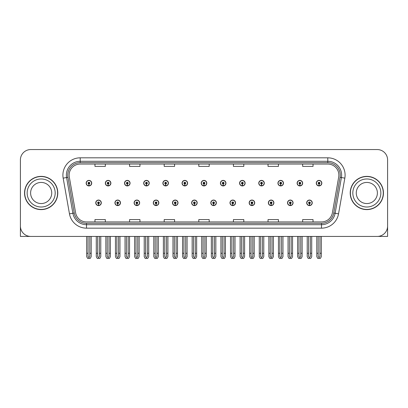 <?xml version="1.0" encoding="UTF-8"?>
<svg xmlns="http://www.w3.org/2000/svg" width="408" height="408" viewBox="0 0 408 408"><rect width="100%" height="100%" fill="white"/><g stroke="black" fill="none" stroke-linecap="round" stroke-linejoin="round"><path stroke-width="0.61" d="M249.171 202.822A2.769 2.769 0 0 0 251.94 205.591A2.769 2.769 0 0 0 254.709 202.822A2.769 2.769 0 0 0 251.94 200.053A2.769 2.769 0 0 0 249.171 202.822M210.819 202.822A2.769 2.769 0 0 0 213.588 205.591A2.769 2.769 0 0 0 216.357 202.822A2.769 2.769 0 0 0 213.588 200.053A2.769 2.769 0 0 0 210.819 202.822M268.352 202.822A2.769 2.769 0 0 0 271.121 205.591A2.769 2.769 0 0 0 273.89 202.822A2.769 2.769 0 0 0 271.121 200.053A2.769 2.769 0 0 0 268.352 202.822M287.528 202.822A2.769 2.769 0 0 0 290.297 205.591A2.769 2.769 0 0 0 293.066 202.822A2.769 2.769 0 0 0 290.297 200.053A2.769 2.769 0 0 0 287.528 202.822M191.643 202.822A2.769 2.769 0 0 0 194.412 205.591A2.769 2.769 0 0 0 197.181 202.822A2.769 2.769 0 0 0 194.412 200.053A2.769 2.769 0 0 0 191.643 202.822M172.467 202.822A2.769 2.769 0 0 0 175.236 205.591A2.769 2.769 0 0 0 178.005 202.822A2.769 2.769 0 0 0 175.236 200.053A2.769 2.769 0 0 0 172.467 202.822M153.291 202.822A2.769 2.769 0 0 0 156.06 205.591A2.769 2.769 0 0 0 158.829 202.822A2.769 2.769 0 0 0 156.06 200.053A2.769 2.769 0 0 0 153.291 202.822M134.11 202.822A2.769 2.769 0 0 0 136.879 205.591A2.769 2.769 0 0 0 139.648 202.822A2.769 2.769 0 0 0 136.879 200.053A2.769 2.769 0 0 0 134.11 202.822M114.934 202.822A2.769 2.769 0 0 0 117.703 205.591A2.769 2.769 0 0 0 120.472 202.822A2.769 2.769 0 0 0 117.703 200.053A2.769 2.769 0 0 0 114.934 202.822M95.758 202.822A2.769 2.769 0 0 0 98.527 205.591A2.769 2.769 0 0 0 101.296 202.822A2.769 2.769 0 0 0 98.527 200.053A2.769 2.769 0 0 0 95.758 202.822M229.995 202.822A2.769 2.769 0 0 0 232.764 205.591A2.769 2.769 0 0 0 235.533 202.822A2.769 2.769 0 0 0 232.764 200.053A2.769 2.769 0 0 0 229.995 202.822M239.583 183.161A2.769 2.769 0 0 0 242.352 185.931A2.769 2.769 0 0 0 245.121 183.161A2.769 2.769 0 0 0 242.352 180.392A2.769 2.769 0 0 0 239.583 183.161M258.764 183.161A2.769 2.769 0 0 0 261.533 185.931A2.769 2.769 0 0 0 264.302 183.161A2.769 2.769 0 0 0 261.533 180.392A2.769 2.769 0 0 0 258.764 183.161M277.94 183.161A2.769 2.769 0 0 0 280.709 185.931A2.769 2.769 0 0 0 283.478 183.161A2.769 2.769 0 0 0 280.709 180.392A2.769 2.769 0 0 0 277.94 183.161M201.231 183.161A2.769 2.769 0 0 0 204 185.931A2.769 2.769 0 0 0 206.769 183.161A2.769 2.769 0 0 0 204 180.392A2.769 2.769 0 0 0 201.231 183.161M297.116 183.161A2.769 2.769 0 0 0 299.885 185.931A2.769 2.769 0 0 0 302.654 183.161A2.769 2.769 0 0 0 299.885 180.392A2.769 2.769 0 0 0 297.116 183.161M182.055 183.161A2.769 2.769 0 0 0 184.824 185.931A2.769 2.769 0 0 0 187.593 183.161A2.769 2.769 0 0 0 184.824 180.392A2.769 2.769 0 0 0 182.055 183.161M162.879 183.161A2.769 2.769 0 0 0 165.648 185.931A2.769 2.769 0 0 0 168.417 183.161A2.769 2.769 0 0 0 165.648 180.392A2.769 2.769 0 0 0 162.879 183.161M143.698 183.161A2.769 2.769 0 0 0 146.467 185.931A2.769 2.769 0 0 0 149.236 183.161A2.769 2.769 0 0 0 146.467 180.392A2.769 2.769 0 0 0 143.698 183.161M124.522 183.161A2.769 2.769 0 0 0 127.291 185.931A2.769 2.769 0 0 0 130.06 183.161A2.769 2.769 0 0 0 127.291 180.392A2.769 2.769 0 0 0 124.522 183.161M105.346 183.161A2.769 2.769 0 0 0 108.115 185.931A2.769 2.769 0 0 0 110.884 183.161A2.769 2.769 0 0 0 108.115 180.392A2.769 2.769 0 0 0 105.346 183.161M86.17 183.161A2.769 2.769 0 0 0 88.939 185.931A2.769 2.769 0 0 0 91.708 183.161A2.769 2.769 0 0 0 88.939 180.392A2.769 2.769 0 0 0 86.17 183.161M220.407 183.161A2.769 2.769 0 0 0 223.176 185.931A2.769 2.769 0 0 0 225.945 183.161A2.769 2.769 0 0 0 223.176 180.392A2.769 2.769 0 0 0 220.407 183.161M306.704 202.822A2.769 2.769 0 0 0 309.473 205.591A2.769 2.769 0 0 0 312.242 202.822A2.769 2.769 0 0 0 309.473 200.053A2.769 2.769 0 0 0 306.704 202.822M316.292 183.161A2.769 2.769 0 0 0 319.061 185.931A2.769 2.769 0 0 0 321.83 183.161A2.769 2.769 0 0 0 319.061 180.392A2.769 2.769 0 0 0 316.292 183.161M377.91 236.411L387.6 236.436L387.6 159.936A10.384 10.384 0 0 0 377.216 149.552L30.784 149.552A10.384 10.384 0 0 0 20.4 159.936L20.4 236.436L41.167 236.436M24.551 192.994A16.616 16.616 0 0 0 41.167 209.61A16.616 16.616 0 0 0 57.783 192.994A16.616 16.616 0 0 0 41.167 176.378A16.616 16.616 0 0 0 24.551 192.994M350.217 192.994A16.616 16.616 0 0 0 366.833 209.61A16.616 16.616 0 0 0 383.449 192.994A16.616 16.616 0 0 0 366.833 176.378A16.616 16.616 0 0 0 350.217 192.994M69.141 175.129A11.077 11.077 0 0 1 80.218 164.052L327.782 164.052A11.077 11.077 0 0 1 338.691 177.057L332.392 212.777A11.077 11.077 0 0 1 321.484 221.932L86.516 221.932A11.077 11.077 0 0 1 75.608 212.777L69.309 177.057A11.077 11.077 0 0 1 69.141 175.129M67.754 175.129A12.459 12.459 0 0 0 67.942 177.296L74.241 213.017A12.459 12.459 0 0 0 86.516 223.314L321.484 223.314A12.459 12.459 0 0 0 333.759 213.017L340.058 177.296A12.459 12.459 0 0 0 327.782 162.67L80.218 162.67A12.459 12.459 0 0 0 67.754 175.129M63.169 178.138A17.309 17.309 0 0 1 80.218 157.825L327.782 157.825A17.309 17.309 0 0 1 344.831 178.138L338.533 213.858A17.309 17.309 0 0 1 321.484 228.164L86.516 228.164A17.309 17.309 0 0 1 69.467 213.858L63.169 178.138L66.581 177.536A13.846 13.846 0 0 1 80.218 161.282L327.782 161.282A13.846 13.846 0 0 1 341.42 177.536L335.121 213.256A13.846 13.846 0 0 1 321.484 224.701L86.516 224.701A13.846 13.846 0 0 1 72.879 213.256L66.581 177.536A13.846 13.846 0 0 1 66.371 175.129M377.216 149.552L30.784 149.552M20.4 159.936L20.4 226.052A10.384 10.384 0 0 0 30.784 236.436L377.216 236.436A10.384 10.384 0 0 0 387.6 226.052L387.6 159.936M198.808 164.052L198.808 166.398L209.192 166.398L209.192 164.052M164.195 164.052L164.195 166.398L174.578 166.398L174.578 164.052M129.576 164.052L129.576 166.398L139.959 166.398L139.959 164.052M94.962 164.052L94.962 166.398L105.346 166.398L105.346 164.052M233.422 164.052L233.422 166.398L243.806 166.398L243.806 164.052M268.041 164.052L268.041 166.398L278.424 166.398L278.424 164.052M302.654 164.052L302.654 166.398L313.038 166.398L313.038 164.052M209.192 221.932L209.192 219.586L198.808 219.586L198.808 221.932M174.578 221.932L174.578 219.586L164.195 219.586L164.195 221.932M139.959 221.932L139.959 219.586L129.576 219.586L129.576 221.932M105.346 221.932L105.346 219.586L94.962 219.586L94.962 221.932M243.806 221.932L243.806 219.586L233.422 219.586L233.422 221.932M278.424 221.932L278.424 219.586L268.041 219.586L268.041 221.932M313.038 221.932L313.038 219.586L302.654 219.586L302.654 221.932M310.34 236.436L310.34 256.469L309.473 257.708L308.606 256.469L308.606 253.256L307.224 253.256L307.224 256.719L308.224 258.448L310.723 258.448L311.722 256.719L311.722 236.436M309.437 203.689L309.361 205.418A2.596 2.596 0 0 1 306.877 202.822A2.596 2.596 0 0 1 309.473 200.226A2.596 2.596 0 0 1 312.069 202.822A2.596 2.596 0 0 1 309.585 205.418L309.509 203.689A0.867 0.867 0 0 0 310.34 202.822A0.867 0.867 0 0 0 309.473 201.96A0.867 0.867 0 0 0 308.606 202.822A0.867 0.867 0 0 0 309.437 203.689L309.458 203.169A0.347 0.347 0 0 1 309.126 202.822A0.347 0.347 0 0 1 309.473 202.475A0.347 0.347 0 0 1 309.82 202.822A0.347 0.347 0 0 1 309.488 203.169L309.509 203.689M307.224 236.436L307.224 253.256M308.606 236.436L308.606 253.256M310.34 253.256L311.722 253.256M319.928 236.436L319.928 256.469L319.061 257.708L318.194 256.469L318.194 253.256L316.812 253.256L316.812 256.719L317.812 258.448L320.311 258.448L321.31 256.719L321.31 236.436M319.025 184.028L318.949 185.757A2.596 2.596 0 0 1 316.465 183.161A2.596 2.596 0 0 1 319.061 180.566A2.596 2.596 0 0 1 321.657 183.161A2.596 2.596 0 0 1 319.173 185.757L319.097 184.028A0.867 0.867 0 0 0 319.928 183.161A0.867 0.867 0 0 0 319.061 182.294A0.867 0.867 0 0 0 318.194 183.161A0.867 0.867 0 0 0 319.025 184.028L319.046 183.508A0.347 0.347 0 0 1 318.714 183.161A0.347 0.347 0 0 1 319.061 182.815A0.347 0.347 0 0 1 319.408 183.161A0.347 0.347 0 0 1 319.076 183.508L319.097 184.028M316.812 236.436L316.812 253.256M318.194 236.436L318.194 253.256M319.928 253.256L321.31 253.256M291.159 236.436L291.159 256.469L290.297 257.708L289.43 256.469L289.43 253.256L288.048 253.256L288.048 256.719L289.048 258.448L291.547 258.448L292.546 256.719L292.546 236.436M290.256 203.689L290.185 205.418A2.596 2.596 0 0 1 287.701 202.822A2.596 2.596 0 0 1 290.297 200.226A2.596 2.596 0 0 1 292.893 202.822A2.596 2.596 0 0 1 290.409 205.418L290.333 203.689A0.867 0.867 0 0 0 291.159 202.822A0.867 0.867 0 0 0 290.297 201.96A0.867 0.867 0 0 0 289.43 202.822A0.867 0.867 0 0 0 290.256 203.689L290.282 203.169A0.347 0.347 0 0 1 289.95 202.822A0.347 0.347 0 0 1 290.297 202.475A0.347 0.347 0 0 1 290.644 202.822A0.347 0.347 0 0 1 290.312 203.169L290.333 203.689M288.048 236.436L288.048 253.256M289.43 236.436L289.43 253.256M291.159 253.256L292.546 253.256M271.983 236.436L271.983 256.469L271.121 257.708L270.254 256.469L270.254 253.256L268.867 253.256L268.867 256.719L269.866 258.448L272.371 258.448L273.37 256.719L273.37 236.436M271.08 203.689L271.004 205.418A2.596 2.596 0 0 1 268.525 202.822A2.596 2.596 0 0 1 271.121 200.226A2.596 2.596 0 0 1 273.717 202.822A2.596 2.596 0 0 1 271.233 205.418L271.157 203.689A0.867 0.867 0 0 0 271.983 202.822A0.867 0.867 0 0 0 271.121 201.96A0.867 0.867 0 0 0 270.254 202.822A0.867 0.867 0 0 0 271.08 203.689L271.106 203.169A0.347 0.347 0 0 1 270.774 202.822A0.347 0.347 0 0 1 271.121 202.475A0.347 0.347 0 0 1 271.468 202.822A0.347 0.347 0 0 1 271.136 203.169L271.157 203.689M268.867 236.436L268.867 253.256M270.254 236.436L270.254 253.256M271.983 253.256L273.37 253.256M252.807 236.436L252.807 256.469L251.94 257.708L251.078 256.469L251.078 253.256L249.691 253.256L249.691 256.719L250.691 258.448L253.195 258.448L254.194 256.719L254.194 236.436M251.904 203.689L251.828 205.418A2.596 2.596 0 0 1 249.344 202.822A2.596 2.596 0 0 1 251.94 200.226A2.596 2.596 0 0 1 254.541 202.822A2.596 2.596 0 0 1 252.057 205.418L251.981 203.689A0.867 0.867 0 0 0 252.807 202.822A0.867 0.867 0 0 0 251.94 201.96A0.867 0.867 0 0 0 251.078 202.822A0.867 0.867 0 0 0 251.904 203.689L251.925 203.169A0.347 0.347 0 0 1 251.598 202.822A0.347 0.347 0 0 1 251.94 202.475A0.347 0.347 0 0 1 252.287 202.822A0.347 0.347 0 0 1 251.955 203.169L251.981 203.689M249.691 236.436L249.691 253.256M251.078 236.436L251.078 253.256M252.807 253.256L254.194 253.256M300.752 236.436L300.752 256.469L299.885 257.708L299.018 256.469L299.018 253.256L297.636 253.256L297.636 256.719L298.636 258.448L301.135 258.448L302.134 256.719L302.134 236.436M299.849 184.028L299.773 185.757A2.596 2.596 0 0 1 297.289 183.161A2.596 2.596 0 0 1 299.885 180.566A2.596 2.596 0 0 1 302.481 183.161A2.596 2.596 0 0 1 299.997 185.757L299.921 184.028A0.867 0.867 0 0 0 300.752 183.161A0.867 0.867 0 0 0 299.885 182.294A0.867 0.867 0 0 0 299.018 183.161A0.867 0.867 0 0 0 299.849 184.028L299.87 183.508A0.347 0.347 0 0 1 299.538 183.161A0.347 0.347 0 0 1 299.885 182.815A0.347 0.347 0 0 1 300.232 183.161A0.347 0.347 0 0 1 299.9 183.508L299.921 184.028M297.636 236.436L297.636 253.256M299.018 236.436L299.018 253.256M300.752 253.256L302.134 253.256M281.571 236.436L281.571 256.469L280.709 257.708L279.842 256.469L279.842 253.256L278.46 253.256L278.46 256.719L279.455 258.448L281.959 258.448L282.958 256.719L282.958 236.436M280.668 184.028L280.597 185.757A2.596 2.596 0 0 1 278.113 183.161A2.596 2.596 0 0 1 280.709 180.566A2.596 2.596 0 0 1 283.305 183.161A2.596 2.596 0 0 1 280.821 185.757L280.745 184.028A0.867 0.867 0 0 0 281.571 183.161A0.867 0.867 0 0 0 280.709 182.294A0.867 0.867 0 0 0 279.842 183.161A0.867 0.867 0 0 0 280.668 184.028L280.694 183.508A0.347 0.347 0 0 1 280.362 183.161A0.347 0.347 0 0 1 280.709 182.815A0.347 0.347 0 0 1 281.056 183.161A0.347 0.347 0 0 1 280.724 183.508L280.745 184.028M278.46 236.436L278.46 253.256M279.842 236.436L279.842 253.256M281.571 253.256L282.958 253.256M262.395 236.436L262.395 256.469L261.533 257.708L260.666 256.469L260.666 253.256L259.279 253.256L259.279 256.719L260.279 258.448L262.783 258.448L263.782 256.719L263.782 236.436M261.492 184.028L261.416 185.757A2.596 2.596 0 0 1 258.932 183.161A2.596 2.596 0 0 1 261.533 180.566A2.596 2.596 0 0 1 264.129 183.161A2.596 2.596 0 0 1 261.645 185.757L261.569 184.028A0.867 0.867 0 0 0 262.395 183.161A0.867 0.867 0 0 0 261.533 182.294A0.867 0.867 0 0 0 260.666 183.161A0.867 0.867 0 0 0 261.492 184.028L261.518 183.508A0.347 0.347 0 0 1 261.186 183.161A0.347 0.347 0 0 1 261.533 182.815A0.347 0.347 0 0 1 261.875 183.161A0.347 0.347 0 0 1 261.548 183.508L261.569 184.028M259.279 236.436L259.279 253.256M260.666 236.436L260.666 253.256M262.395 253.256L263.782 253.256M243.219 236.436L243.219 256.469L242.352 257.708L241.49 256.469L241.49 253.256L240.103 253.256L240.103 256.719L241.102 258.448L243.607 258.448L244.606 256.719L244.606 236.436M242.316 184.028L242.24 185.757A2.596 2.596 0 0 1 239.756 183.161A2.596 2.596 0 0 1 242.352 180.566A2.596 2.596 0 0 1 244.948 183.161A2.596 2.596 0 0 1 242.469 185.757L242.393 184.028A0.867 0.867 0 0 0 243.219 183.161A0.867 0.867 0 0 0 242.352 182.294A0.867 0.867 0 0 0 241.49 183.161A0.867 0.867 0 0 0 242.316 184.028L242.337 183.508A0.347 0.347 0 0 1 242.005 183.161A0.347 0.347 0 0 1 242.352 182.815A0.347 0.347 0 0 1 242.699 183.161A0.347 0.347 0 0 1 242.367 183.508L242.393 184.028M240.103 236.436L240.103 253.256M241.49 236.436L241.49 253.256M243.219 253.256L244.606 253.256M51.729 192.994A10.557 10.557 0 0 0 41.167 182.432A10.557 10.557 0 0 0 30.61 192.994A10.557 10.557 0 0 0 41.167 203.551A10.557 10.557 0 0 0 51.729 192.994A10.557 10.557 0 0 1 41.167 203.551A10.557 10.557 0 0 1 30.61 192.994M24.725 192.994A16.442 16.442 0 0 1 41.167 176.552A16.442 16.442 0 0 1 57.61 192.994A16.442 16.442 0 0 1 41.167 209.437A16.442 16.442 0 0 1 24.725 192.994M377.39 192.994A10.557 10.557 0 0 0 366.833 182.432A10.557 10.557 0 0 0 356.271 192.994A10.557 10.557 0 0 0 366.833 203.551A10.557 10.557 0 0 0 377.39 192.994A10.557 10.557 0 0 1 366.833 203.551A10.557 10.557 0 0 1 356.271 192.994M350.39 192.994A16.442 16.442 0 0 1 366.833 176.552A16.442 16.442 0 0 1 383.275 192.994A16.442 16.442 0 0 1 366.833 209.437A16.442 16.442 0 0 1 350.39 192.994M233.631 236.436L233.631 256.469L232.764 257.708L231.902 256.469L231.902 253.256L230.515 253.256L230.515 256.719L231.514 258.448L234.019 258.448L235.013 256.719L235.013 236.436M232.728 203.689L232.652 205.418A2.596 2.596 0 0 1 230.168 202.822A2.596 2.596 0 0 1 232.764 200.226A2.596 2.596 0 0 1 235.36 202.822A2.596 2.596 0 0 1 232.876 205.418L232.805 203.689A0.867 0.867 0 0 0 233.631 202.822A0.867 0.867 0 0 0 232.764 201.96A0.867 0.867 0 0 0 231.902 202.822A0.867 0.867 0 0 0 232.728 203.689L232.749 203.169A0.347 0.347 0 0 1 232.417 202.822A0.347 0.347 0 0 1 232.764 202.475A0.347 0.347 0 0 1 233.111 202.822A0.347 0.347 0 0 1 232.779 203.169L232.805 203.689M230.515 236.436L230.515 253.256M231.902 236.436L231.902 253.256M233.631 253.256L235.013 253.256M214.455 236.436L214.455 256.469L213.588 257.708L212.721 256.469L212.721 253.256L211.339 253.256L211.339 256.719L212.339 258.448L214.838 258.448L215.837 256.719L215.837 236.436M213.552 203.689L213.476 205.418A2.596 2.596 0 0 1 210.992 202.822A2.596 2.596 0 0 1 213.588 200.226A2.596 2.596 0 0 1 216.184 202.822A2.596 2.596 0 0 1 213.7 205.418L213.624 203.689A0.867 0.867 0 0 0 214.455 202.822A0.867 0.867 0 0 0 213.588 201.96A0.867 0.867 0 0 0 212.721 202.822A0.867 0.867 0 0 0 213.552 203.689L213.573 203.169A0.347 0.347 0 0 1 213.241 202.822A0.347 0.347 0 0 1 213.588 202.475A0.347 0.347 0 0 1 213.935 202.822A0.347 0.347 0 0 1 213.603 203.169L213.624 203.689M211.339 236.436L211.339 253.256M212.721 236.436L212.721 253.256M214.455 253.256L215.837 253.256M195.279 236.436L195.279 256.469L194.412 257.708L193.545 256.469L193.545 253.256L192.163 253.256L192.163 256.719L193.162 258.448L195.661 258.448L196.661 256.719L196.661 236.436M194.376 203.689L194.3 205.418A2.596 2.596 0 0 1 191.816 202.822A2.596 2.596 0 0 1 194.412 200.226A2.596 2.596 0 0 1 197.008 202.822A2.596 2.596 0 0 1 194.524 205.418L194.448 203.689A0.867 0.867 0 0 0 195.279 202.822A0.867 0.867 0 0 0 194.412 201.96A0.867 0.867 0 0 0 193.545 202.822A0.867 0.867 0 0 0 194.376 203.689L194.397 203.169A0.347 0.347 0 0 1 194.065 202.822A0.347 0.347 0 0 1 194.412 202.475A0.347 0.347 0 0 1 194.759 202.822A0.347 0.347 0 0 1 194.427 203.169L194.448 203.689M192.163 236.436L192.163 253.256M193.545 236.436L193.545 253.256M195.279 253.256L196.661 253.256M224.043 236.436L224.043 256.469L223.176 257.708L222.309 256.469L222.309 253.256L220.927 253.256L220.927 256.719L221.927 258.448L224.425 258.448L225.425 256.719L225.425 236.436M223.14 184.028L223.064 185.757A2.596 2.596 0 0 1 220.58 183.161A2.596 2.596 0 0 1 223.176 180.566A2.596 2.596 0 0 1 225.772 183.161A2.596 2.596 0 0 1 223.288 185.757L223.217 184.028A0.867 0.867 0 0 0 224.043 183.161A0.867 0.867 0 0 0 223.176 182.294A0.867 0.867 0 0 0 222.309 183.161A0.867 0.867 0 0 0 223.14 184.028L223.161 183.508A0.347 0.347 0 0 1 222.829 183.161A0.347 0.347 0 0 1 223.176 182.815A0.347 0.347 0 0 1 223.523 183.161A0.347 0.347 0 0 1 223.191 183.508L223.217 184.028M220.927 236.436L220.927 253.256M222.309 236.436L222.309 253.256M224.043 253.256L225.425 253.256M204.867 236.436L204.867 256.469L204 257.708L203.133 256.469L203.133 253.256L201.751 253.256L201.751 256.719L202.751 258.448L205.25 258.448L206.249 256.719L206.249 236.436M203.964 184.028L203.888 185.757A2.596 2.596 0 0 1 201.404 183.161A2.596 2.596 0 0 1 204 180.566A2.596 2.596 0 0 1 206.596 183.161A2.596 2.596 0 0 1 204.112 185.757L204.036 184.028A0.867 0.867 0 0 0 204.867 183.161A0.867 0.867 0 0 0 204 182.294A0.867 0.867 0 0 0 203.133 183.161A0.867 0.867 0 0 0 203.964 184.028L203.985 183.508A0.347 0.347 0 0 1 203.653 183.161A0.347 0.347 0 0 1 204 182.815A0.347 0.347 0 0 1 204.347 183.161A0.347 0.347 0 0 1 204.015 183.508L204.036 184.028M201.751 236.436L201.751 253.256M203.133 236.436L203.133 253.256M204.867 253.256L206.249 253.256M185.691 236.436L185.691 256.469L184.824 257.708L183.957 256.469L183.957 253.256L182.575 253.256L182.575 256.719L183.575 258.448L186.074 258.448L187.073 256.719L187.073 236.436M184.783 184.028L184.712 185.757A2.596 2.596 0 0 1 182.228 183.161A2.596 2.596 0 0 1 184.824 180.566A2.596 2.596 0 0 1 187.42 183.161A2.596 2.596 0 0 1 184.936 185.757L184.86 184.028A0.867 0.867 0 0 0 185.691 183.161A0.867 0.867 0 0 0 184.824 182.294A0.867 0.867 0 0 0 183.957 183.161A0.867 0.867 0 0 0 184.783 184.028L184.809 183.508A0.347 0.347 0 0 1 184.477 183.161A0.347 0.347 0 0 1 184.824 182.815A0.347 0.347 0 0 1 185.171 183.161A0.347 0.347 0 0 1 184.839 183.508L184.86 184.028M182.575 236.436L182.575 253.256M183.957 236.436L183.957 253.256M185.691 253.256L187.073 253.256M176.098 236.436L176.098 256.469L175.236 257.708L174.369 256.469L174.369 253.256L172.987 253.256L172.987 256.719L173.981 258.448L176.486 258.448L177.485 256.719L177.485 236.436M175.195 203.689L175.124 205.418A2.596 2.596 0 0 1 172.64 202.822A2.596 2.596 0 0 1 175.236 200.226A2.596 2.596 0 0 1 177.832 202.822A2.596 2.596 0 0 1 175.348 205.418L175.272 203.689A0.867 0.867 0 0 0 176.098 202.822A0.867 0.867 0 0 0 175.236 201.96A0.867 0.867 0 0 0 174.369 202.822A0.867 0.867 0 0 0 175.195 203.689L175.221 203.169A0.347 0.347 0 0 1 174.889 202.822A0.347 0.347 0 0 1 175.236 202.475A0.347 0.347 0 0 1 175.583 202.822A0.347 0.347 0 0 1 175.251 203.169L175.272 203.689M172.987 236.436L172.987 253.256M174.369 236.436L174.369 253.256M176.098 253.256L177.485 253.256M156.922 236.436L156.922 256.469L156.06 257.708L155.193 256.469L155.193 253.256L153.806 253.256L153.806 256.719L154.805 258.448L157.309 258.448L158.309 256.719L158.309 236.436M156.019 203.689L155.943 205.418A2.596 2.596 0 0 1 153.459 202.822A2.596 2.596 0 0 1 156.06 200.226A2.596 2.596 0 0 1 158.656 202.822A2.596 2.596 0 0 1 156.172 205.418L156.096 203.689A0.867 0.867 0 0 0 156.922 202.822A0.867 0.867 0 0 0 156.06 201.96A0.867 0.867 0 0 0 155.193 202.822A0.867 0.867 0 0 0 156.019 203.689L156.045 203.169A0.347 0.347 0 0 1 155.713 202.822A0.347 0.347 0 0 1 156.06 202.475A0.347 0.347 0 0 1 156.402 202.822A0.347 0.347 0 0 1 156.075 203.169L156.096 203.689M153.806 236.436L153.806 253.256M155.193 236.436L155.193 253.256M156.922 253.256L158.309 253.256M137.746 236.436L137.746 256.469L136.879 257.708L136.017 256.469L136.017 253.256L134.63 253.256L134.63 256.719L135.629 258.448L138.134 258.448L139.133 256.719L139.133 236.436M136.843 203.689L136.767 205.418A2.596 2.596 0 0 1 134.283 202.822A2.596 2.596 0 0 1 136.879 200.226A2.596 2.596 0 0 1 139.475 202.822A2.596 2.596 0 0 1 136.996 205.418L136.92 203.689A0.867 0.867 0 0 0 137.746 202.822A0.867 0.867 0 0 0 136.879 201.96A0.867 0.867 0 0 0 136.017 202.822A0.867 0.867 0 0 0 136.843 203.689L136.864 203.169A0.347 0.347 0 0 1 136.532 202.822A0.347 0.347 0 0 1 136.879 202.475A0.347 0.347 0 0 1 137.226 202.822A0.347 0.347 0 0 1 136.894 203.169L136.92 203.689M134.63 236.436L134.63 253.256M136.017 236.436L136.017 253.256M137.746 253.256L139.133 253.256M118.57 236.436L118.57 256.469L117.703 257.708L116.841 256.469L116.841 253.256L115.454 253.256L115.454 256.719L116.453 258.448L118.952 258.448L119.952 256.719L119.952 236.436M117.667 203.689L117.591 205.418A2.596 2.596 0 0 1 115.107 202.822A2.596 2.596 0 0 1 117.703 200.226A2.596 2.596 0 0 1 120.299 202.822A2.596 2.596 0 0 1 117.815 205.418L117.744 203.689A0.867 0.867 0 0 0 118.57 202.822A0.867 0.867 0 0 0 117.703 201.96A0.867 0.867 0 0 0 116.841 202.822A0.867 0.867 0 0 0 117.667 203.689L117.688 203.169A0.347 0.347 0 0 1 117.356 202.822A0.347 0.347 0 0 1 117.703 202.475A0.347 0.347 0 0 1 118.05 202.822A0.347 0.347 0 0 1 117.718 203.169L117.744 203.689M115.454 236.436L115.454 253.256M116.841 236.436L116.841 253.256M118.57 253.256L119.952 253.256M99.394 236.436L99.394 256.469L98.527 257.708L97.66 256.469L97.66 253.256L96.278 253.256L96.278 256.719L97.277 258.448L99.776 258.448L100.776 256.719L100.776 236.436M98.491 203.689L98.415 205.418A2.596 2.596 0 0 1 95.931 202.822A2.596 2.596 0 0 1 98.527 200.226A2.596 2.596 0 0 1 101.123 202.822A2.596 2.596 0 0 1 98.639 205.418L98.563 203.689A0.867 0.867 0 0 0 99.394 202.822A0.867 0.867 0 0 0 98.527 201.96A0.867 0.867 0 0 0 97.66 202.822A0.867 0.867 0 0 0 98.491 203.689L98.512 203.169A0.347 0.347 0 0 1 98.18 202.822A0.347 0.347 0 0 1 98.527 202.475A0.347 0.347 0 0 1 98.874 202.822A0.347 0.347 0 0 1 98.542 203.169L98.563 203.689M96.278 236.436L96.278 253.256M97.66 236.436L97.66 253.256M99.394 253.256L100.776 253.256M166.51 236.436L166.51 256.469L165.648 257.708L164.781 256.469L164.781 253.256L163.394 253.256L163.394 256.719L164.393 258.448L166.898 258.448L167.897 256.719L167.897 236.436M165.607 184.028L165.531 185.757A2.596 2.596 0 0 1 163.052 183.161A2.596 2.596 0 0 1 165.648 180.566A2.596 2.596 0 0 1 168.244 183.161A2.596 2.596 0 0 1 165.76 185.757L165.684 184.028A0.867 0.867 0 0 0 166.51 183.161A0.867 0.867 0 0 0 165.648 182.294A0.867 0.867 0 0 0 164.781 183.161A0.867 0.867 0 0 0 165.607 184.028L165.633 183.508A0.347 0.347 0 0 1 165.301 183.161A0.347 0.347 0 0 1 165.648 182.815A0.347 0.347 0 0 1 165.995 183.161A0.347 0.347 0 0 1 165.663 183.508L165.684 184.028M163.394 236.436L163.394 253.256M164.781 236.436L164.781 253.256M166.51 253.256L167.897 253.256M147.334 236.436L147.334 256.469L146.467 257.708L145.605 256.469L145.605 253.256L144.218 253.256L144.218 256.719L145.217 258.448L147.721 258.448L148.721 256.719L148.721 236.436M146.431 184.028L146.355 185.757A2.596 2.596 0 0 1 143.871 183.161A2.596 2.596 0 0 1 146.467 180.566A2.596 2.596 0 0 1 149.068 183.161A2.596 2.596 0 0 1 146.584 185.757L146.508 184.028A0.867 0.867 0 0 0 147.334 183.161A0.867 0.867 0 0 0 146.467 182.294A0.867 0.867 0 0 0 145.605 183.161A0.867 0.867 0 0 0 146.431 184.028L146.452 183.508A0.347 0.347 0 0 1 146.125 183.161A0.347 0.347 0 0 1 146.467 182.815A0.347 0.347 0 0 1 146.814 183.161A0.347 0.347 0 0 1 146.482 183.508L146.508 184.028M144.218 236.436L144.218 253.256M145.605 236.436L145.605 253.256M147.334 253.256L148.721 253.256M128.158 236.436L128.158 256.469L127.291 257.708L126.429 256.469L126.429 253.256L125.042 253.256L125.042 256.719L126.041 258.448L128.546 258.448L129.54 256.719L129.54 236.436M127.255 184.028L127.179 185.757A2.596 2.596 0 0 1 124.695 183.161A2.596 2.596 0 0 1 127.291 180.566A2.596 2.596 0 0 1 129.887 183.161A2.596 2.596 0 0 1 127.403 185.757L127.332 184.028A0.867 0.867 0 0 0 128.158 183.161A0.867 0.867 0 0 0 127.291 182.294A0.867 0.867 0 0 0 126.429 183.161A0.867 0.867 0 0 0 127.255 184.028L127.276 183.508A0.347 0.347 0 0 1 126.944 183.161A0.347 0.347 0 0 1 127.291 182.815A0.347 0.347 0 0 1 127.638 183.161A0.347 0.347 0 0 1 127.306 183.508L127.332 184.028M125.042 236.436L125.042 253.256M126.429 236.436L126.429 253.256M128.158 253.256L129.54 253.256M108.982 236.436L108.982 256.469L108.115 257.708L107.248 256.469L107.248 253.256L105.866 253.256L105.866 256.719L106.865 258.448L109.364 258.448L110.364 256.719L110.364 236.436M108.079 184.028L108.003 185.757A2.596 2.596 0 0 1 105.519 183.161A2.596 2.596 0 0 1 108.115 180.566A2.596 2.596 0 0 1 110.711 183.161A2.596 2.596 0 0 1 108.227 185.757L108.151 184.028A0.867 0.867 0 0 0 108.982 183.161A0.867 0.867 0 0 0 108.115 182.294A0.867 0.867 0 0 0 107.248 183.161A0.867 0.867 0 0 0 108.079 184.028L108.1 183.508A0.347 0.347 0 0 1 107.768 183.161A0.347 0.347 0 0 1 108.115 182.815A0.347 0.347 0 0 1 108.462 183.161A0.347 0.347 0 0 1 108.13 183.508L108.151 184.028M105.866 236.436L105.866 253.256M107.248 236.436L107.248 253.256M108.982 253.256L110.364 253.256M89.806 236.436L89.806 256.469L88.939 257.708L88.072 256.469L88.072 253.256L86.69 253.256L86.69 256.719L87.689 258.448L90.188 258.448L91.188 256.719L91.188 236.436M88.903 184.028L88.827 185.757A2.596 2.596 0 0 1 86.343 183.161A2.596 2.596 0 0 1 88.939 180.566A2.596 2.596 0 0 1 91.535 183.161A2.596 2.596 0 0 1 89.051 185.757L88.975 184.028A0.867 0.867 0 0 0 89.806 183.161A0.867 0.867 0 0 0 88.939 182.294A0.867 0.867 0 0 0 88.072 183.161A0.867 0.867 0 0 0 88.903 184.028L88.924 183.508A0.347 0.347 0 0 1 88.592 183.161A0.347 0.347 0 0 1 88.939 182.815A0.347 0.347 0 0 1 89.286 183.161A0.347 0.347 0 0 1 88.954 183.508L88.975 184.028M86.69 236.436L86.69 253.256M88.072 236.436L88.072 253.256M89.806 253.256L91.188 253.256M327.782 157.825L327.782 162.67M66.581 177.536L67.942 177.296M86.516 228.164L86.516 223.314M321.484 223.314L321.484 228.164M333.759 213.017L338.533 213.858M69.467 213.858L74.241 213.017M340.058 177.296L344.831 178.138M80.218 157.825L80.218 162.67M309.361 205.418A2.596 2.596 0 0 1 306.877 202.822M318.949 185.757A2.596 2.596 0 0 1 316.465 183.161M290.185 205.418A2.596 2.596 0 0 1 287.701 202.822M271.004 205.418A2.596 2.596 0 0 1 268.525 202.822M251.828 205.418A2.596 2.596 0 0 1 249.344 202.822M299.773 185.757A2.596 2.596 0 0 1 297.289 183.161M280.597 185.757A2.596 2.596 0 0 1 278.113 183.161M261.416 185.757A2.596 2.596 0 0 1 258.932 183.161M242.24 185.757A2.596 2.596 0 0 1 239.756 183.161M27.152 192.994A14.02 14.02 0 0 1 41.167 178.974A14.02 14.02 0 0 1 55.187 192.994A14.02 14.02 0 0 1 41.167 207.009A14.02 14.02 0 0 1 27.152 192.994M352.813 192.994A14.02 14.02 0 0 1 366.833 178.974A14.02 14.02 0 0 1 380.848 192.994A14.02 14.02 0 0 1 366.833 207.009A14.02 14.02 0 0 1 352.813 192.994M232.652 205.418A2.596 2.596 0 0 1 230.168 202.822M213.476 205.418A2.596 2.596 0 0 1 210.992 202.822M194.3 205.418A2.596 2.596 0 0 1 191.816 202.822M223.064 185.757A2.596 2.596 0 0 1 220.58 183.161M203.888 185.757A2.596 2.596 0 0 1 201.404 183.161M184.712 185.757A2.596 2.596 0 0 1 182.228 183.161M175.124 205.418A2.596 2.596 0 0 1 172.64 202.822M155.943 205.418A2.596 2.596 0 0 1 153.459 202.822M136.767 205.418A2.596 2.596 0 0 1 134.283 202.822M117.591 205.418A2.596 2.596 0 0 1 115.107 202.822M98.415 205.418A2.596 2.596 0 0 1 95.931 202.822M165.531 185.757A2.596 2.596 0 0 1 163.052 183.161M146.355 185.757A2.596 2.596 0 0 1 143.871 183.161M127.179 185.757A2.596 2.596 0 0 1 124.695 183.161M108.003 185.757A2.596 2.596 0 0 1 105.519 183.161M88.827 185.757A2.596 2.596 0 0 1 86.343 183.161"/></g></svg>
